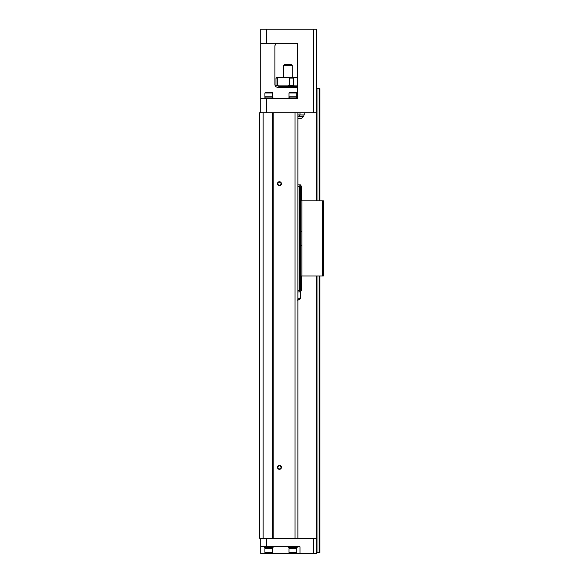 <?xml version="1.0" encoding="UTF-8"?>
<svg xmlns="http://www.w3.org/2000/svg" width="583" height="583" viewBox="0 0 583 583"><rect width="100%" height="100%" fill="white"/><g stroke="black" fill="none" stroke-linecap="round" stroke-linejoin="round"><path stroke-width="0.87" d="M263.137 538.247L263.137 112.818L259.595 112.818L259.595 538.247L316.314 538.247M263.137 112.818L316.314 112.818M297.884 538.247L297.884 112.818M295.042 538.247L295.042 112.818M277.464 183.725A1.982 1.982 0 0 1 280.438 182.005A1.982 1.982 0 0 1 280.438 185.445A1.982 1.982 0 0 1 277.464 183.725M273.208 538.247L273.208 112.818M277.464 467.347A1.982 1.982 0 0 1 280.438 465.628A1.982 1.982 0 0 1 280.438 469.067A1.982 1.982 0 0 1 277.464 467.347M277.887 183.725A1.56 1.56 0 0 0 280.226 185.073A1.56 1.56 0 0 0 280.226 182.37A1.56 1.56 0 0 0 277.887 183.725M272.64 538.247L272.64 112.818M277.887 467.347A1.56 1.56 0 0 0 280.226 468.696A1.56 1.56 0 0 0 280.226 465.992A1.56 1.56 0 0 0 277.887 467.347M266.402 29.15L266.402 43.331L260.725 43.331L260.725 29.15L316.314 29.15L316.314 88.711L319.863 88.711L319.863 200.822M277.741 43.331C276.131 43.397 275.183 44.337 274.906 46.166A2.835 2.835 0 0 1 277.741 43.331C276.131 43.39 275.191 44.337 274.906 46.166L274.906 84.455C275.183 86.284 276.131 87.231 277.741 87.29L297.6 87.29M266.402 43.331L297.6 43.331L297.6 98.636L266.402 98.636L266.402 112.818M260.725 43.331L260.725 112.818M260.725 98.636L266.402 98.636M271.292 43.331L297.6 43.331L297.6 46.166M277.741 87.29A2.835 2.835 0 0 1 274.906 84.455C275.183 86.284 276.131 87.231 277.741 87.29M297.17 98.636L297.17 97.929L288.665 97.929L288.665 98.636M292.921 96.793L289.015 96.793L289.015 92.967L296.82 92.967L296.82 96.793L292.921 96.793M289.015 92.967L289.62 92.537L296.215 92.537L296.82 92.967M273.063 98.636L273.063 97.929L264.558 97.929L264.558 98.636M268.807 96.793L264.908 96.793L264.908 92.967L272.713 92.967L272.713 96.793L268.807 96.793M264.908 92.967L265.513 92.537L272.108 92.537L272.713 92.967M304.26 112.818L304.26 114.946L297.884 114.946M299.37 114.946L299.37 116.083L299.37 114.946M297.884 116.083L303.342 116.083L303.342 116.622L297.884 116.622M297.884 118.422L301.141 118.422A4.853 4.853 0 0 0 303.342 116.622A4.853 4.853 0 0 1 301.141 118.422M299.443 116.083L299.443 114.946M295.756 87.29L280.153 87.29M297.031 86.583L278.74 86.444L297.031 86.583M297.6 85.876L278.74 85.876L278.74 86.444M294.196 77.364L293.577 78.078L293.577 85.162L294.196 85.876L276.612 85.876L275.985 85.162L275.985 78.078L276.612 77.364L297.6 77.364M288.213 85.876L289.401 85.162L289.401 78.078L288.213 77.364M278.485 77.364L277.289 78.078L277.289 85.162L278.485 85.876M292.207 77.364L292.207 65.311L283.702 65.311L283.702 77.364M283.702 65.311L284.409 64.604L291.5 64.604L292.207 65.311M260.725 546.759L260.725 553.427L300.012 553.427L300.012 546.759L260.725 546.759L260.725 538.247M315.891 553.85L316.314 553.427L315.891 553.85L300.434 553.85L300.012 553.427L316.314 553.427L316.314 275.985M300.434 553.85L261.155 553.85L260.725 553.427M288.665 546.759L288.665 547.466L297.17 547.466L297.17 546.759M292.921 548.603L296.82 548.603L296.82 552.429L289.015 552.429L289.015 548.603L292.921 548.603M296.82 552.429L296.215 552.859L289.62 552.859L289.015 552.429M264.558 546.759L264.558 547.466L273.063 547.466L273.063 546.759M268.807 548.603L272.713 548.603L272.713 552.429L264.908 552.429L264.908 548.603L268.807 548.603M272.713 552.429L272.108 552.859L265.513 552.859L264.908 552.429M302.132 200.822L301.426 200.822M300.012 200.61L300.646 200.61L300.646 187.704M301.426 275.985L300.646 276.196L300.646 289.102M300.646 276.196L300.012 276.196M300.434 245.494L301.856 245.494L301.856 275.985L300.434 275.985L300.434 200.822L301.856 200.822L301.856 231.313L300.434 231.313M300.646 200.61L301.426 200.61M301.426 276.196L302.132 275.985M301.353 276.196L301.353 290.516L300.434 291.937L299.728 291.937L300.573 289.102L301.353 289.102M301.353 200.61L301.353 186.29L300.434 184.869L297.884 184.869M299.596 290.516L299.596 186.575L300.012 186.575L300.012 290.516L297.884 290.516M299.596 186.575L297.884 186.575M297.17 300.165L300.719 298.256L300.719 297.119A2.39 2.07 -90 0 1 297.884 297.971M300.719 291.369L300.719 297.119M323.405 275.985L322.698 275.985L322.698 200.822L323.405 200.822L323.405 275.985M301.856 231.313L301.856 245.494M322.698 200.822L301.856 200.822M322.698 275.985L301.856 275.985M299.728 291.937L297.884 291.937M300.012 289.102L300.573 289.102M301.353 187.704L300.573 187.704L299.728 184.869M300.012 187.704L300.573 187.704M316.314 552.429L319.863 552.429L319.863 275.985M316.314 200.822L316.314 88.711M313.479 29.15L313.479 112.818M300.012 112.818L300.012 114.946M289.401 85.162L293.577 85.162M293.577 78.078L289.401 78.078M277.289 78.078L275.985 78.078M275.985 85.162L277.289 85.162M313.479 553.85L313.479 538.247M266.402 546.759L266.402 538.247M294.335 553.85L294.335 552.859M319.156 552.429L319.156 275.985M319.156 200.822L319.156 88.711M317.028 552.429L317.028 275.985M317.028 200.822L317.028 88.711M296.674 97.929L296.674 96.793M289.161 97.929L289.161 96.793M272.567 97.929L272.567 96.793M265.054 97.929L265.054 96.793M303.094 114.946L303.094 116.083M280.583 86.583L280.153 87.005M295.326 86.583L295.756 87.005M297.17 86.444L297.17 85.876M289.161 547.466L289.161 548.603M296.674 547.466L296.674 548.603M265.054 547.466L265.054 548.603M272.567 547.466L272.567 548.603M297.884 300.099A4.256 4.256 0 0 0 300.719 298.256"/></g></svg>
